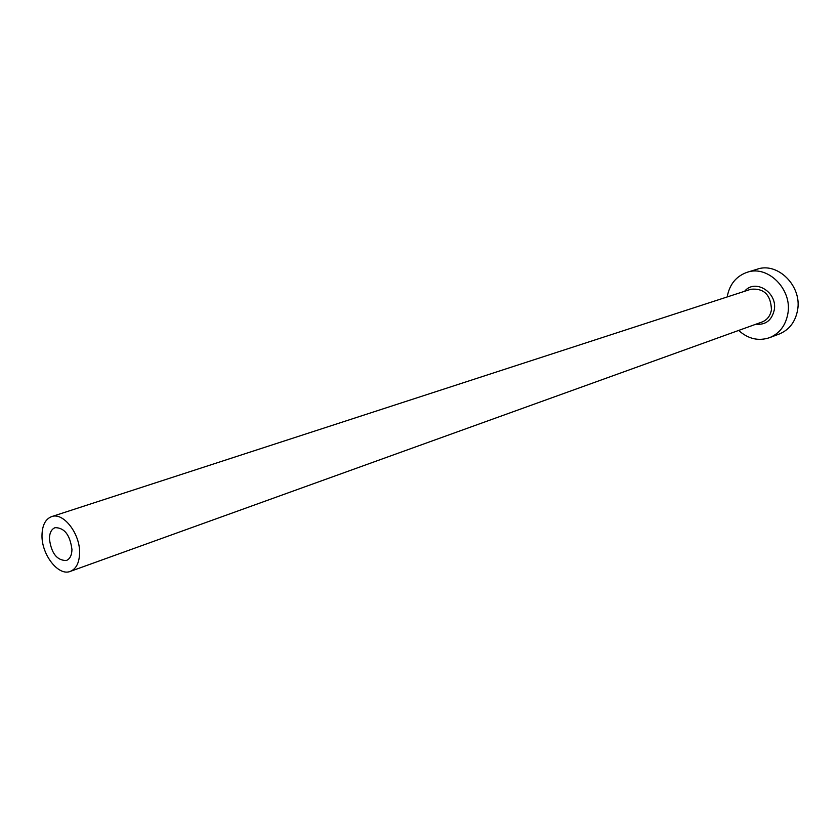 <?xml version="1.0" encoding="UTF-8"?>
<svg xmlns="http://www.w3.org/2000/svg" width="840" height="840" viewBox="0 0 840 840"><rect width="100%" height="100%" fill="white"/><g stroke="black" fill="none" stroke-linecap="round" stroke-linejoin="round"><path stroke-width="1.26" d="M49.402 538.734C51.313 553.308 56.973 560.563 66.371 560.5C69.898 559.03 71.767 555.387 71.957 549.581C70.088 535.006 64.47 527.709 55.104 527.656C51.471 529.127 49.571 532.812 49.402 538.734M79.59 553.245C80.336 533.883 63.315 511.865 51.566 516.642C45.444 519.067 42.252 525.252 42 535.174C41.423 554.526 58.432 576.481 70.329 571.379C76.167 568.922 79.254 562.884 79.59 553.245M738.654 330.445C748.157 338.919 758.447 341.344 769.524 337.691C779.573 333.512 785.683 325.469 787.878 313.572C792.456 289.391 767.823 264.789 747.117 272.296C736.124 276.213 729.477 284.435 727.178 296.961M769.524 337.691L779.31 333.994C789.296 329.826 795.396 321.856 797.591 310.065C802.169 286.094 777.714 261.755 757.113 269.22L747.117 272.296M744.597 291.291C755.002 278.324 777.693 292.362 774.27 309.95C771.824 320.313 765.692 325.07 755.885 324.23M70.329 571.379L762.048 322.004C767.214 319.935 770.332 315.871 771.435 309.813C770.9 294.913 764.033 288.068 750.834 289.264L51.566 516.642"/></g></svg>
